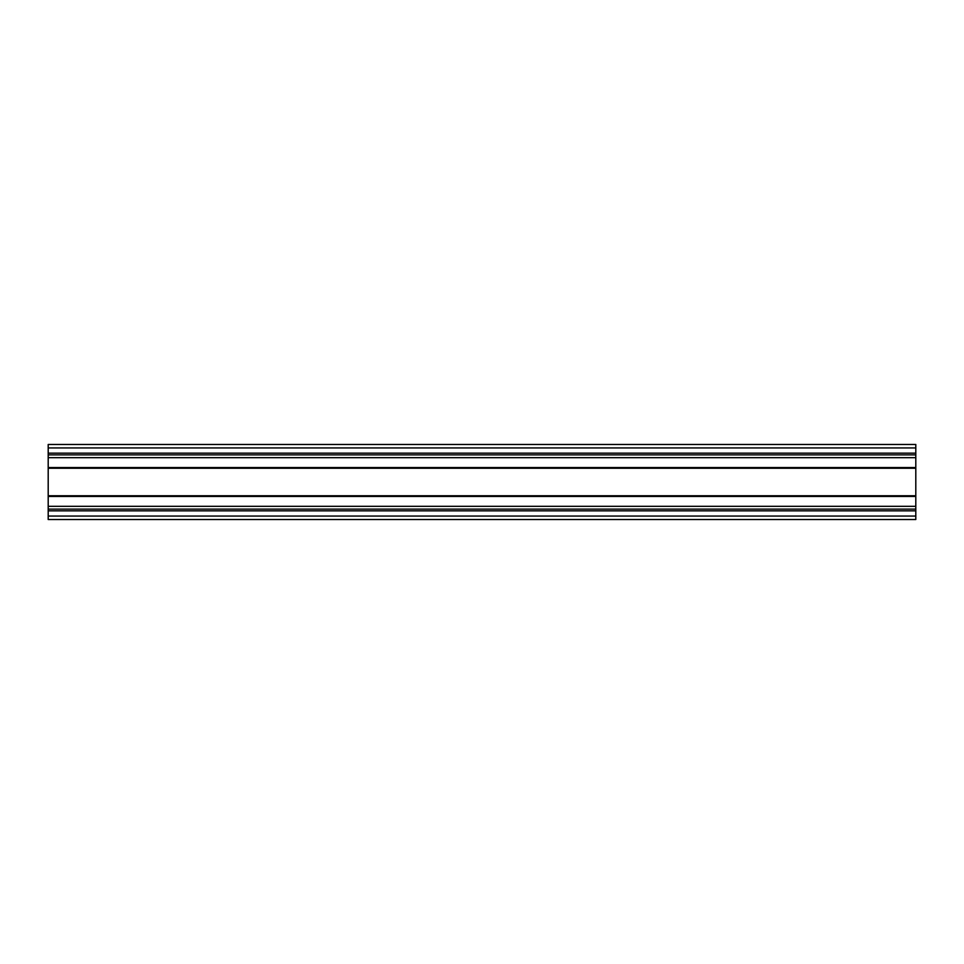 <?xml version="1.0" encoding="UTF-8"?>
<svg xmlns="http://www.w3.org/2000/svg" width="964" height="964" viewBox="0 0 964 964"><rect width="100%" height="100%" fill="white"/><g stroke="black" fill="none" stroke-linecap="round" stroke-linejoin="round"><path stroke-width="1.45" d="M48.2 509.113L48.2 454.888L915.8 454.888L915.8 519.524L48.2 519.524L48.2 509.113L915.8 509.113M48.2 454.888L48.2 444.476L915.8 444.476L915.8 454.888M48.2 506.317L915.8 506.317M48.2 496.436L915.8 496.436M48.2 495.749L915.8 495.749M48.2 468.251L915.8 468.251M48.2 467.564L915.8 467.564M48.2 457.683L915.8 457.683M48.2 453.152L915.8 453.152M48.2 447.947L915.8 447.947M48.2 516.053L915.8 516.053M48.2 510.848L915.8 510.848"/></g></svg>
